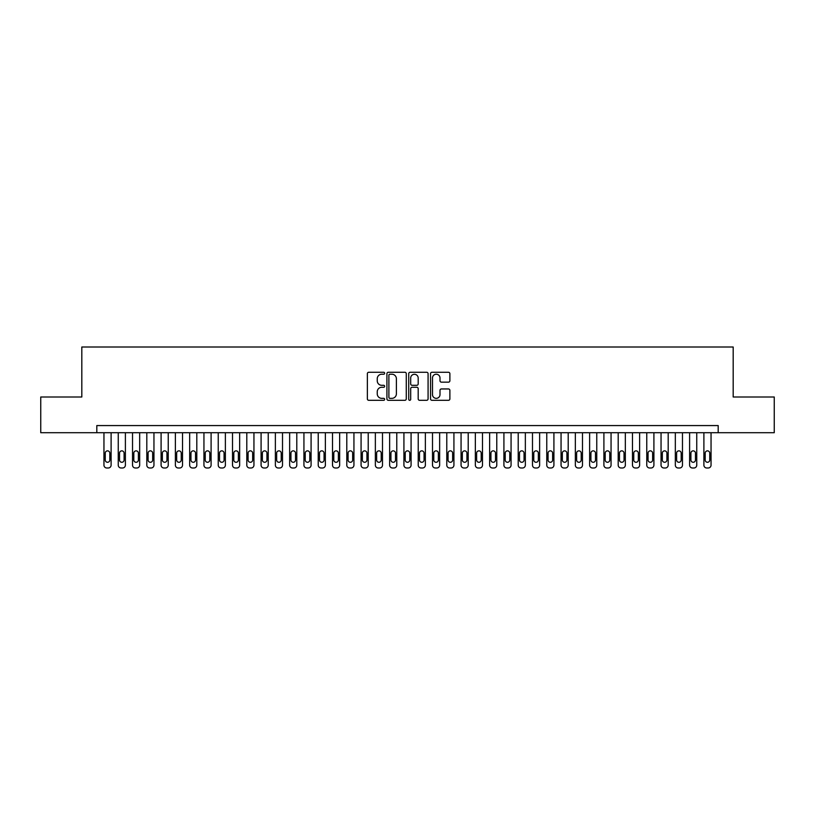<?xml version="1.0" encoding="UTF-8"?>
<svg xmlns="http://www.w3.org/2000/svg" width="815" height="815" viewBox="0 0 815 815"><rect width="100%" height="100%" fill="white"/><g stroke="black" fill="none" stroke-linecap="round" stroke-linejoin="round"><path stroke-width="1.22" d="M384.649 373.25A0.978 0.978 0 0 0 383.661 372.272L368.767 372.272A1.406 1.406 0 0 0 367.361 373.667L367.361 398.902A1.406 1.406 0 0 0 368.767 400.308L383.661 400.308A0.978 0.978 0 0 0 384.649 399.33A0.978 0.978 0 0 0 383.661 398.341L381.736 398.341A4.483 4.483 0 0 1 377.253 393.859L377.253 391.76A4.483 4.483 0 0 1 381.736 387.268L383.661 387.268A0.978 0.978 0 0 0 384.649 386.29A0.978 0.978 0 0 0 383.661 385.301L381.736 385.301A4.483 4.483 0 0 1 377.253 380.819L377.253 378.72A4.483 4.483 0 0 1 381.736 374.228L383.661 374.228A0.978 0.978 0 0 0 384.649 373.25M448.474 382.154A1.406 1.406 0 0 0 449.88 380.748L449.88 373.667A1.406 1.406 0 0 0 448.474 372.272L431.93 372.272A1.406 1.406 0 0 0 430.534 373.667L430.534 398.902A1.406 1.406 0 0 0 431.93 400.308L448.474 400.308A1.406 1.406 0 0 0 449.88 398.902L449.88 390.354A1.406 1.406 0 0 0 448.474 388.949L441.394 388.949A1.406 1.406 0 0 0 439.998 390.354L439.998 394.592A3.749 3.749 0 0 1 436.239 398.341A3.749 3.749 0 0 1 432.49 394.592L432.49 377.977A3.749 3.749 0 0 1 436.239 374.228A3.749 3.749 0 0 1 439.998 377.977L439.998 380.748A1.406 1.406 0 0 0 441.394 382.154L448.474 382.154M96.812 432.714L40.75 432.714L40.75 396.997L81.816 396.997L81.816 347.007L733.184 347.007L733.184 396.997L774.25 396.997L774.25 432.714L718.188 432.714L718.188 425.573L96.812 425.573L96.812 432.714L718.188 432.714M406.278 373.667A1.406 1.406 0 0 0 404.872 372.272L388.327 372.272A1.406 1.406 0 0 0 386.921 373.667L386.921 398.902A1.406 1.406 0 0 0 388.327 400.308L404.872 400.308A1.406 1.406 0 0 0 406.278 398.902L406.278 373.667M410.128 372.272L426.673 372.272A1.406 1.406 0 0 1 428.079 373.667L428.079 398.902A1.406 1.406 0 0 1 426.673 400.308L419.593 400.308A1.406 1.406 0 0 1 418.187 398.902L418.187 388.673A1.406 1.406 0 0 0 416.791 387.268L412.095 387.268A1.406 1.406 0 0 0 410.689 388.673L410.689 399.33A0.978 0.978 0 0 1 409.711 400.308A0.978 0.978 0 0 1 408.723 399.33L408.723 373.667A1.406 1.406 0 0 1 410.128 372.272M389.865 374.228A0.978 0.978 0 0 0 388.887 375.216L388.887 397.363A0.978 0.978 0 0 0 389.865 398.341L391.903 398.341A4.483 4.483 0 0 0 396.385 393.859L396.385 378.72A4.483 4.483 0 0 0 391.903 374.228L389.865 374.228M418.187 378.048A3.749 3.749 0 0 0 414.438 374.299A3.749 3.749 0 0 0 410.689 378.048L410.689 383.906A1.406 1.406 0 0 0 412.095 385.301L416.791 385.301A1.406 1.406 0 0 0 418.187 383.906L418.187 378.048M111.105 432.714L111.105 465.141A2.853 2.853 0 0 1 108.242 467.993L106.816 467.993A2.853 2.853 0 0 1 103.953 465.141L103.953 432.714M109.811 459.996L109.811 453.14A2.282 2.282 0 0 0 107.529 450.858A2.282 2.282 0 0 0 105.247 453.14L105.247 459.996A2.282 2.282 0 0 0 107.529 462.278A2.282 2.282 0 0 0 109.811 459.996M125.388 432.714L125.388 465.141A2.853 2.853 0 0 1 122.525 467.993L121.099 467.993A2.853 2.853 0 0 1 118.246 465.141L118.246 432.714M124.094 459.996L124.094 453.14A2.282 2.282 0 0 0 121.812 450.858A2.282 2.282 0 0 0 119.53 453.14L119.53 459.996A2.282 2.282 0 0 0 121.812 462.278A2.282 2.282 0 0 0 124.094 459.996M139.671 432.714L139.671 465.141A2.853 2.853 0 0 1 136.808 467.993L135.382 467.993A2.853 2.853 0 0 1 132.529 465.141L132.529 432.714M138.387 459.996L138.387 453.14A2.282 2.282 0 0 0 136.095 450.858A2.282 2.282 0 0 0 133.813 453.14L133.813 459.996A2.282 2.282 0 0 0 136.095 462.278A2.282 2.282 0 0 0 138.387 459.996M153.954 432.714L153.954 465.141A2.853 2.853 0 0 1 151.101 467.993L149.665 467.993A2.853 2.853 0 0 1 146.812 465.141L146.812 432.714M152.67 459.996L152.67 453.14A2.282 2.282 0 0 0 150.378 450.858A2.282 2.282 0 0 0 148.096 453.14L148.096 459.996A2.282 2.282 0 0 0 150.378 462.278A2.282 2.282 0 0 0 152.67 459.996M168.236 432.714L168.236 465.141A2.853 2.853 0 0 1 165.384 467.993L163.947 467.993A2.853 2.853 0 0 1 161.095 465.141L161.095 432.714M166.953 459.996L166.953 453.14A2.282 2.282 0 0 0 164.671 450.858A2.282 2.282 0 0 0 162.379 453.14L162.379 459.996A2.282 2.282 0 0 0 164.671 462.278A2.282 2.282 0 0 0 166.953 459.996M182.519 432.714L182.519 465.141A2.853 2.853 0 0 1 179.667 467.993L178.241 467.993A2.853 2.853 0 0 1 175.378 465.141L175.378 432.714M181.236 459.996L181.236 453.14A2.282 2.282 0 0 0 178.954 450.858A2.282 2.282 0 0 0 176.661 453.14L176.661 459.996A2.282 2.282 0 0 0 178.954 462.278A2.282 2.282 0 0 0 181.236 459.996M196.802 432.714L196.802 465.141A2.853 2.853 0 0 1 193.95 467.993L192.523 467.993A2.853 2.853 0 0 1 189.661 465.141L189.661 432.714M195.518 459.996L195.518 453.14A2.282 2.282 0 0 0 193.237 450.858A2.282 2.282 0 0 0 190.954 453.14L190.954 459.996A2.282 2.282 0 0 0 193.237 462.278A2.282 2.282 0 0 0 195.518 459.996M211.095 432.714L211.095 465.141A2.853 2.853 0 0 1 208.233 467.993L206.806 467.993A2.853 2.853 0 0 1 203.944 465.141L203.944 432.714M209.801 459.996L209.801 453.14A2.282 2.282 0 0 0 207.519 450.858A2.282 2.282 0 0 0 205.237 453.14L205.237 459.996A2.282 2.282 0 0 0 207.519 462.278A2.282 2.282 0 0 0 209.801 459.996M225.378 432.714L225.378 465.141A2.853 2.853 0 0 1 222.515 467.993L221.089 467.993A2.853 2.853 0 0 1 218.237 465.141L218.237 432.714M224.084 459.996L224.084 453.14A2.282 2.282 0 0 0 221.802 450.858A2.282 2.282 0 0 0 219.52 453.14L219.52 459.996A2.282 2.282 0 0 0 221.802 462.278A2.282 2.282 0 0 0 224.084 459.996M239.661 432.714L239.661 465.141A2.853 2.853 0 0 1 236.798 467.993L235.372 467.993A2.853 2.853 0 0 1 232.52 465.141L232.52 432.714M238.377 459.996L238.377 453.14A2.282 2.282 0 0 0 236.085 450.858A2.282 2.282 0 0 0 233.803 453.14L233.803 459.996A2.282 2.282 0 0 0 236.085 462.278A2.282 2.282 0 0 0 238.377 459.996M253.944 432.714L253.944 465.141A2.853 2.853 0 0 1 251.091 467.993L249.655 467.993A2.853 2.853 0 0 1 246.802 465.141L246.802 432.714M252.66 459.996L252.66 453.14A2.282 2.282 0 0 0 250.368 450.858A2.282 2.282 0 0 0 248.086 453.14L248.086 459.996A2.282 2.282 0 0 0 250.368 462.278A2.282 2.282 0 0 0 252.66 459.996M268.227 432.714L268.227 465.141A2.853 2.853 0 0 1 265.374 467.993L263.938 467.993A2.853 2.853 0 0 1 261.085 465.141L261.085 432.714M266.943 459.996L266.943 453.14A2.282 2.282 0 0 0 264.661 450.858A2.282 2.282 0 0 0 262.369 453.14L262.369 459.996A2.282 2.282 0 0 0 264.661 462.278A2.282 2.282 0 0 0 266.943 459.996M282.51 432.714L282.51 465.141A2.853 2.853 0 0 1 279.657 467.993L278.231 467.993A2.853 2.853 0 0 1 275.368 465.141L275.368 432.714M281.226 459.996L281.226 453.14A2.282 2.282 0 0 0 278.944 450.858A2.282 2.282 0 0 0 276.652 453.14L276.652 459.996A2.282 2.282 0 0 0 278.944 462.278A2.282 2.282 0 0 0 281.226 459.996M296.792 432.714L296.792 465.141A2.853 2.853 0 0 1 293.94 467.993L292.514 467.993A2.853 2.853 0 0 1 289.651 465.141L289.651 432.714M295.509 459.996L295.509 453.14A2.282 2.282 0 0 0 293.227 450.858A2.282 2.282 0 0 0 290.945 453.14L290.945 459.996A2.282 2.282 0 0 0 293.227 462.278A2.282 2.282 0 0 0 295.509 459.996M311.086 432.714L311.086 465.141A2.853 2.853 0 0 1 308.223 467.993L306.797 467.993A2.853 2.853 0 0 1 303.934 465.141L303.934 432.714M309.792 459.996L309.792 453.14A2.282 2.282 0 0 0 307.51 450.858A2.282 2.282 0 0 0 305.228 453.14L305.228 459.996A2.282 2.282 0 0 0 307.51 462.278A2.282 2.282 0 0 0 309.792 459.996M325.368 432.714L325.368 465.141A2.853 2.853 0 0 1 322.506 467.993L321.079 467.993A2.853 2.853 0 0 1 318.227 465.141L318.227 432.714M324.075 459.996L324.075 453.14A2.282 2.282 0 0 0 321.793 450.858A2.282 2.282 0 0 0 319.511 453.14L319.511 459.996A2.282 2.282 0 0 0 321.793 462.278A2.282 2.282 0 0 0 324.075 459.996M339.651 432.714L339.651 465.141A2.853 2.853 0 0 1 336.789 467.993L335.362 467.993A2.853 2.853 0 0 1 332.51 465.141L332.51 432.714M338.368 459.996L338.368 453.14A2.282 2.282 0 0 0 336.075 450.858A2.282 2.282 0 0 0 333.793 453.14L333.793 459.996A2.282 2.282 0 0 0 336.075 462.278A2.282 2.282 0 0 0 338.368 459.996M353.934 432.714L353.934 465.141A2.853 2.853 0 0 1 351.082 467.993L349.645 467.993A2.853 2.853 0 0 1 346.793 465.141L346.793 432.714M352.651 459.996L352.651 453.14A2.282 2.282 0 0 0 350.358 450.858A2.282 2.282 0 0 0 348.076 453.14L348.076 459.996A2.282 2.282 0 0 0 350.358 462.278A2.282 2.282 0 0 0 352.651 459.996M368.217 432.714L368.217 465.141A2.853 2.853 0 0 1 365.365 467.993L363.928 467.993A2.853 2.853 0 0 1 361.076 465.141L361.076 432.714M366.933 459.996L366.933 453.14A2.282 2.282 0 0 0 364.651 450.858A2.282 2.282 0 0 0 362.359 453.14L362.359 459.996A2.282 2.282 0 0 0 364.651 462.278A2.282 2.282 0 0 0 366.933 459.996M382.5 432.714L382.5 465.141A2.853 2.853 0 0 1 379.647 467.993L378.221 467.993A2.853 2.853 0 0 1 375.358 465.141L375.358 432.714M381.216 459.996L381.216 453.14A2.282 2.282 0 0 0 378.934 450.858A2.282 2.282 0 0 0 376.642 453.14L376.642 459.996A2.282 2.282 0 0 0 378.934 462.278A2.282 2.282 0 0 0 381.216 459.996M396.783 432.714L396.783 465.141A2.853 2.853 0 0 1 393.93 467.993L392.504 467.993A2.853 2.853 0 0 1 389.641 465.141L389.641 432.714M395.499 459.996L395.499 453.14A2.282 2.282 0 0 0 393.217 450.858A2.282 2.282 0 0 0 390.935 453.14L390.935 459.996A2.282 2.282 0 0 0 393.217 462.278A2.282 2.282 0 0 0 395.499 459.996M411.076 432.714L411.076 465.141A2.853 2.853 0 0 1 408.213 467.993L406.787 467.993A2.853 2.853 0 0 1 403.924 465.141L403.924 432.714M409.782 459.996L409.782 453.14A2.282 2.282 0 0 0 407.5 450.858A2.282 2.282 0 0 0 405.218 453.14L405.218 459.996A2.282 2.282 0 0 0 407.5 462.278A2.282 2.282 0 0 0 409.782 459.996M425.359 432.714L425.359 465.141A2.853 2.853 0 0 1 422.496 467.993L421.07 467.993A2.853 2.853 0 0 1 418.217 465.141L418.217 432.714M424.065 459.996L424.065 453.14A2.282 2.282 0 0 0 421.783 450.858A2.282 2.282 0 0 0 419.501 453.14L419.501 459.996A2.282 2.282 0 0 0 421.783 462.278A2.282 2.282 0 0 0 424.065 459.996M439.642 432.714L439.642 465.141A2.853 2.853 0 0 1 436.779 467.993L435.353 467.993A2.853 2.853 0 0 1 432.5 465.141L432.5 432.714M438.358 459.996L438.358 453.14A2.282 2.282 0 0 0 436.066 450.858A2.282 2.282 0 0 0 433.784 453.14L433.784 459.996A2.282 2.282 0 0 0 436.066 462.278A2.282 2.282 0 0 0 438.358 459.996M453.924 432.714L453.924 465.141A2.853 2.853 0 0 1 451.072 467.993L449.636 467.993A2.853 2.853 0 0 1 446.783 465.141L446.783 432.714M452.641 459.996L452.641 453.14A2.282 2.282 0 0 0 450.349 450.858A2.282 2.282 0 0 0 448.067 453.14L448.067 459.996A2.282 2.282 0 0 0 450.349 462.278A2.282 2.282 0 0 0 452.641 459.996M468.207 432.714L468.207 465.141A2.853 2.853 0 0 1 465.355 467.993L463.918 467.993A2.853 2.853 0 0 1 461.066 465.141L461.066 432.714M466.924 459.996L466.924 453.14A2.282 2.282 0 0 0 464.642 450.858A2.282 2.282 0 0 0 462.349 453.14L462.349 459.996A2.282 2.282 0 0 0 464.642 462.278A2.282 2.282 0 0 0 466.924 459.996M482.49 432.714L482.49 465.141A2.853 2.853 0 0 1 479.638 467.993L478.211 467.993A2.853 2.853 0 0 1 475.349 465.141L475.349 432.714M481.207 459.996L481.207 453.14A2.282 2.282 0 0 0 478.925 450.858A2.282 2.282 0 0 0 476.632 453.14L476.632 459.996A2.282 2.282 0 0 0 478.925 462.278A2.282 2.282 0 0 0 481.207 459.996M496.773 432.714L496.773 465.141A2.853 2.853 0 0 1 493.921 467.993L492.494 467.993A2.853 2.853 0 0 1 489.632 465.141L489.632 432.714M495.489 459.996L495.489 453.14A2.282 2.282 0 0 0 493.207 450.858A2.282 2.282 0 0 0 490.925 453.14L490.925 459.996A2.282 2.282 0 0 0 493.207 462.278A2.282 2.282 0 0 0 495.489 459.996M511.066 432.714L511.066 465.141A2.853 2.853 0 0 1 508.203 467.993L506.777 467.993A2.853 2.853 0 0 1 503.915 465.141L503.915 432.714M509.772 459.996L509.772 453.14A2.282 2.282 0 0 0 507.49 450.858A2.282 2.282 0 0 0 505.208 453.14L505.208 459.996A2.282 2.282 0 0 0 507.49 462.278A2.282 2.282 0 0 0 509.772 459.996M525.349 432.714L525.349 465.141A2.853 2.853 0 0 1 522.486 467.993L521.06 467.993A2.853 2.853 0 0 1 518.208 465.141L518.208 432.714M524.055 459.996L524.055 453.14A2.282 2.282 0 0 0 521.773 450.858A2.282 2.282 0 0 0 519.491 453.14L519.491 459.996A2.282 2.282 0 0 0 521.773 462.278A2.282 2.282 0 0 0 524.055 459.996M539.632 432.714L539.632 465.141A2.853 2.853 0 0 1 536.769 467.993L535.343 467.993A2.853 2.853 0 0 1 532.49 465.141L532.49 432.714M538.348 459.996L538.348 453.14A2.282 2.282 0 0 0 536.056 450.858A2.282 2.282 0 0 0 533.774 453.14L533.774 459.996A2.282 2.282 0 0 0 536.056 462.278A2.282 2.282 0 0 0 538.348 459.996M553.915 432.714L553.915 465.141A2.853 2.853 0 0 1 551.062 467.993L549.626 467.993A2.853 2.853 0 0 1 546.773 465.141L546.773 432.714M552.631 459.996L552.631 453.14A2.282 2.282 0 0 0 550.339 450.858A2.282 2.282 0 0 0 548.057 453.14L548.057 459.996A2.282 2.282 0 0 0 550.339 462.278A2.282 2.282 0 0 0 552.631 459.996M568.198 432.714L568.198 465.141A2.853 2.853 0 0 1 565.345 467.993L563.909 467.993A2.853 2.853 0 0 1 561.056 465.141L561.056 432.714M566.914 459.996L566.914 453.14A2.282 2.282 0 0 0 564.632 450.858A2.282 2.282 0 0 0 562.34 453.14L562.34 459.996A2.282 2.282 0 0 0 564.632 462.278A2.282 2.282 0 0 0 566.914 459.996M582.481 432.714L582.481 465.141A2.853 2.853 0 0 1 579.628 467.993L578.202 467.993A2.853 2.853 0 0 1 575.339 465.141L575.339 432.714M581.197 459.996L581.197 453.14A2.282 2.282 0 0 0 578.915 450.858A2.282 2.282 0 0 0 576.623 453.14L576.623 459.996A2.282 2.282 0 0 0 578.915 462.278A2.282 2.282 0 0 0 581.197 459.996M596.763 432.714L596.763 465.141A2.853 2.853 0 0 1 593.911 467.993L592.485 467.993A2.853 2.853 0 0 1 589.622 465.141L589.622 432.714M595.48 459.996L595.48 453.14A2.282 2.282 0 0 0 593.198 450.858A2.282 2.282 0 0 0 590.916 453.14L590.916 459.996A2.282 2.282 0 0 0 593.198 462.278A2.282 2.282 0 0 0 595.48 459.996M611.056 432.714L611.056 465.141A2.853 2.853 0 0 1 608.194 467.993L606.768 467.993A2.853 2.853 0 0 1 603.905 465.141L603.905 432.714M609.763 459.996L609.763 453.14A2.282 2.282 0 0 0 607.481 450.858A2.282 2.282 0 0 0 605.199 453.14L605.199 459.996A2.282 2.282 0 0 0 607.481 462.278A2.282 2.282 0 0 0 609.763 459.996M625.339 432.714L625.339 465.141A2.853 2.853 0 0 1 622.477 467.993L621.05 467.993A2.853 2.853 0 0 1 618.198 465.141L618.198 432.714M624.045 459.996L624.045 453.14A2.282 2.282 0 0 0 621.764 450.858A2.282 2.282 0 0 0 619.482 453.14L619.482 459.996A2.282 2.282 0 0 0 621.764 462.278A2.282 2.282 0 0 0 624.045 459.996M639.622 432.714L639.622 465.141A2.853 2.853 0 0 1 636.76 467.993L635.333 467.993A2.853 2.853 0 0 1 632.481 465.141L632.481 432.714M638.339 459.996L638.339 453.14A2.282 2.282 0 0 0 636.046 450.858A2.282 2.282 0 0 0 633.764 453.14L633.764 459.996A2.282 2.282 0 0 0 636.046 462.278A2.282 2.282 0 0 0 638.339 459.996M653.905 432.714L653.905 465.141A2.853 2.853 0 0 1 651.053 467.993L649.616 467.993A2.853 2.853 0 0 1 646.764 465.141L646.764 432.714M652.621 459.996L652.621 453.14A2.282 2.282 0 0 0 650.329 450.858A2.282 2.282 0 0 0 648.047 453.14L648.047 459.996A2.282 2.282 0 0 0 650.329 462.278A2.282 2.282 0 0 0 652.621 459.996M668.188 432.714L668.188 465.141A2.853 2.853 0 0 1 665.335 467.993L663.899 467.993A2.853 2.853 0 0 1 661.047 465.141L661.047 432.714M666.904 459.996L666.904 453.14A2.282 2.282 0 0 0 664.622 450.858A2.282 2.282 0 0 0 662.33 453.14L662.33 459.996A2.282 2.282 0 0 0 664.622 462.278A2.282 2.282 0 0 0 666.904 459.996M682.471 432.714L682.471 465.141A2.853 2.853 0 0 1 679.618 467.993L678.192 467.993A2.853 2.853 0 0 1 675.329 465.141L675.329 432.714M681.187 459.996L681.187 453.14A2.282 2.282 0 0 0 678.905 450.858A2.282 2.282 0 0 0 676.613 453.14L676.613 459.996A2.282 2.282 0 0 0 678.905 462.278A2.282 2.282 0 0 0 681.187 459.996M696.754 432.714L696.754 465.141A2.853 2.853 0 0 1 693.901 467.993L692.475 467.993A2.853 2.853 0 0 1 689.612 465.141L689.612 432.714M695.47 459.996L695.47 453.14A2.282 2.282 0 0 0 693.188 450.858A2.282 2.282 0 0 0 690.906 453.14L690.906 459.996A2.282 2.282 0 0 0 693.188 462.278A2.282 2.282 0 0 0 695.47 459.996M711.047 432.714L711.047 465.141A2.853 2.853 0 0 1 708.184 467.993L706.758 467.993A2.853 2.853 0 0 1 703.895 465.141L703.895 432.714M709.753 459.996L709.753 453.14A2.282 2.282 0 0 0 707.471 450.858A2.282 2.282 0 0 0 705.189 453.14L705.189 459.996A2.282 2.282 0 0 0 707.471 462.278A2.282 2.282 0 0 0 709.753 459.996"/></g></svg>
